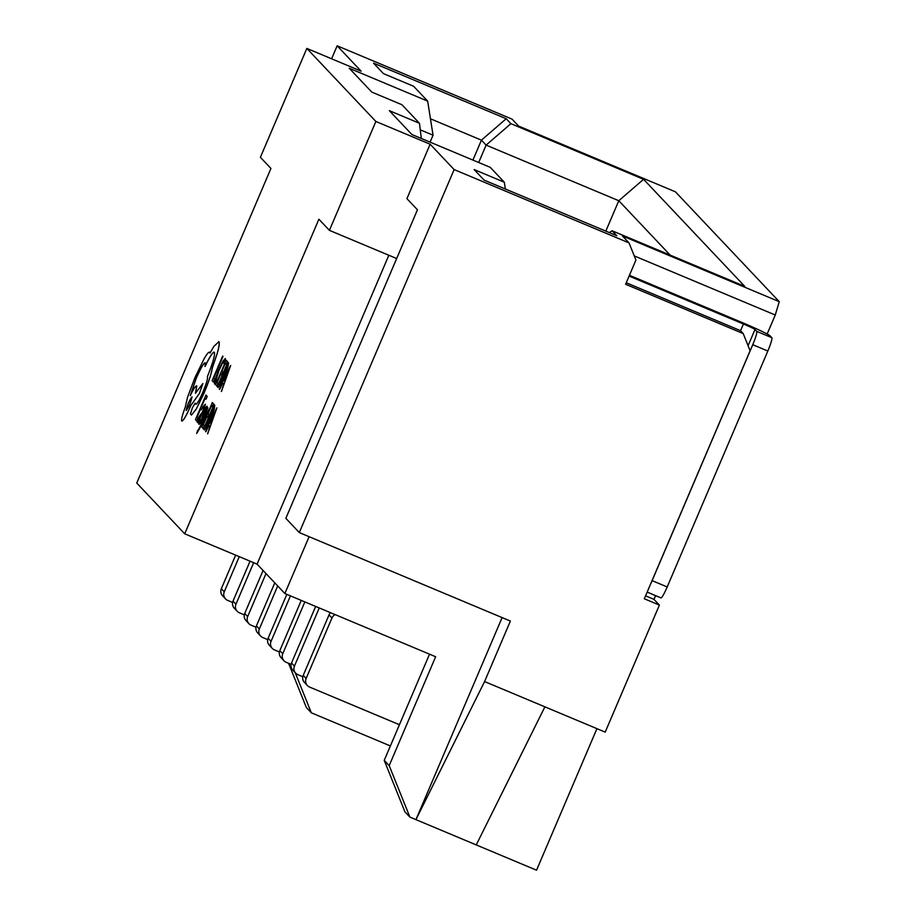 <?xml version="1.0" encoding="UTF-8"?>
<svg xmlns="http://www.w3.org/2000/svg" width="916" height="916" viewBox="0 0 916 916"><rect width="100%" height="100%" fill="white"/><g stroke="black" fill="none" stroke-linecap="round" stroke-linejoin="round"><path stroke-width="1.37" d="M299.303 532.574L285.849 518.33L417.456 209.798L406.922 198.657L430.142 144.213L454.13 169.586L299.303 532.574L510.384 621.059L484.587 681.561L605.201 732.124L659.394 605.087L644.314 598.766L750.112 350.725L743.208 333.573L625.605 284.269L635.933 260.064L629.029 242.912L622.445 235.95L779.253 301.685L675.435 191.822L518.628 126.087L512.044 119.126L337.145 45.8L361.122 71.173L306.849 48.422L260.396 157.312L270.93 168.452L136.747 483.041L184.711 533.799L257.087 564.13L284.865 593.534L309.116 536.684M544.894 706.843L476.24 844.918L409.899 817.106L404.929 811.839L384.228 760.372L389.197 765.639L435.638 656.738L284.865 593.534M454.13 169.586L629.029 242.912M389.334 110.653L419.482 123.305L401.941 104.733L371.781 92.092L349.259 68.265L427.669 101.126L413.631 86.276L383.472 73.635L373.533 63.112L506.216 118.737L510.899 123.683L643.582 179.307L744.765 286.387L612.083 230.763L616.766 235.71L484.083 180.097L474.133 169.575L504.292 182.215L490.255 167.353L411.845 134.492L389.334 110.653M430.142 144.213L375.869 121.462L306.849 48.422M779.253 301.685L775.268 315.024L634.25 255.907M645.562 595.824L653.978 599.362L655.581 595.618M767.161 334.008L775.268 315.024M653.978 599.362L659.394 605.087M596.923 728.655L536.547 870.2L476.24 844.918M257.087 564.13L388.831 255.255M389.197 765.639L409.899 817.106M484.587 681.561L415.933 819.637L502.105 617.59M384.228 760.372L429.524 654.173M184.711 533.799L318.894 219.21L329.416 230.351L375.869 121.462M390.376 745.945L311.337 712.808L306.368 707.553L288.563 663.298M295.17 672.607L311.337 712.808M337.145 45.8L331.603 58.796M430.073 142.129L433.039 135.19L420.272 129.843M472.919 160.094L481.427 140.159L430.451 118.782M478.679 162.51L486.11 145.106L481.427 140.159L506.216 118.737M605.82 231.13L618.792 200.73L486.11 145.106L510.899 123.683M670.191 255.117L618.792 200.73L643.582 179.307M396.662 258.541L329.416 230.351M629.441 275.281L741.949 322.455A27.995 1.454 -156.9 0 1 770.07 335.829L771.822 337.683A13.168 1.557 112.7 0 1 767.837 351.023L752.757 344.702L652.123 580.641L667.192 586.961L767.837 351.023M743.208 333.573L740.437 330.63L626.246 282.758M629.097 276.082L743.414 324.001A11.53 0.595 -156.9 0 1 754.99 329.508L756.742 331.363L771.822 337.683M667.192 586.961A13.168 1.557 112.7 0 1 660.928 597.873A13.168 1.557 112.7 0 1 660.86 597.816M650.589 584.053A13.168 1.557 -67.3 0 0 652.123 580.641M752.757 344.702A13.168 1.557 -67.3 0 0 756.742 331.363M421.303 138.453L419.482 123.305M427.669 101.126L433.039 135.19M612.083 230.763L609.312 232.595M504.292 182.215L505.369 189.017M232.618 602.465L227.706 600.415A6.584 6.527 -43.4 0 1 224.26 591.828L239.259 556.665M225.496 598.881L222.577 595.789A6.584 6.527 -43.4 0 1 221.329 588.736L235.652 555.153M244.309 614.854L239.408 612.793A6.584 6.527 -43.4 0 1 235.95 604.217L253.663 562.699M237.198 611.258L234.267 608.167A6.584 6.527 -43.4 0 1 233.03 601.114L250.057 561.187M256.011 627.231L251.099 625.17A6.584 6.527 -43.4 0 1 247.652 616.594L265.995 573.576M248.9 623.647L245.969 620.544A6.584 6.527 -43.4 0 1 244.721 613.491L263.075 570.473M267.712 639.608L262.8 637.547A6.584 6.527 -43.4 0 1 259.354 628.971L277.697 585.954M260.591 636.025L257.671 632.922A6.584 6.527 -43.4 0 1 256.423 625.88L274.777 582.851M279.414 651.986L274.502 649.925A6.584 6.527 -43.4 0 1 271.044 641.349L290.441 595.869M272.292 648.402L269.373 645.311A6.584 6.527 -43.4 0 1 268.125 638.257L286.845 594.358M291.105 664.363L286.193 662.302A6.584 6.527 -43.4 0 1 282.746 653.726L304.845 601.915M283.994 660.779L281.063 657.688A6.584 6.527 -43.4 0 1 279.827 650.635L301.25 600.404M302.807 676.741L297.895 674.68A6.584 6.527 -43.4 0 1 294.448 666.104L319.249 607.949M295.685 673.157L292.765 670.065A6.584 6.527 -43.4 0 1 291.517 663.012L315.654 606.438M399.433 724.728L309.597 687.069A6.584 6.527 -43.4 0 1 306.139 678.481L331.947 617.991A6.584 6.527 -43.4 0 1 335.164 614.625M307.387 685.534L304.467 682.443A6.584 6.527 -43.4 0 1 303.219 675.39L329.027 614.899A6.584 6.527 -43.4 0 1 330.55 612.69M213.359 382.064L214.607 379.281L213.691 378.216L222.657 356.061L212.134 380.644L213.359 382.064L214.607 379.281M214.55 379.258L213.691 378.216M213.634 378.194L223.012 356.427M214.355 383.861L215.604 383.174L216.909 380.129L215.615 381.079L216.13 377.804L218.901 370.522L222.302 363.412L224.099 361.419L224.019 363.515L225.313 358.545L222.92 361.179L218.5 370.35L214.997 379.579L214.493 383.964M215.604 383.174L216.909 380.129M214.424 383.884L215.672 383.197M215.672 381.102L218.958 370.545L222.359 363.434L224.157 361.442M224.019 363.515L225.496 360.217L225.279 358.5M216.874 386.174L218.077 383.369L217.126 382.27L220.664 374.003L221.489 374.965L222.691 372.148L221.867 371.186L225.233 363.32L226.126 364.35L227.34 361.522L226.149 360.137L215.638 384.731L216.932 386.197L218.134 383.403L217.195 382.304L220.71 374.06M221.489 374.965L222.76 372.171L221.935 371.209L225.279 363.377M226.126 364.35L227.397 361.557L226.149 360.137M217.939 387.422L220.309 385.029L224.58 376.27L227.958 367.144L228.485 362.862L227.821 362.095L217.31 386.689L218.065 387.514M219.199 384.651L220.928 382.854L224.225 375.995L226.939 368.77L226.916 365.278L218.809 384.228L219.245 384.697L226.962 365.324M218.008 387.457L220.367 385.052L224.638 376.293L228.015 367.167L228.542 362.885L227.821 362.095M221.386 391.453L230.706 365.461L219.313 389.025L222.737 382.945L223.699 384.067L221.443 391.475L230.706 365.461M224.019 380.277L224.798 381.182L229.515 368.793L224.019 380.277L224.809 381.148M219.645 389.415L222.783 383.002M229.069 369.904L224.076 380.3M196.7 421.097L197.902 418.303L196.963 417.192L200.489 408.925L201.314 409.887L202.528 407.07L201.703 406.109L205.058 398.242L205.951 399.284L207.165 396.456L205.974 395.059L195.463 419.654L196.757 421.131L197.959 418.326L197.02 417.227L200.547 408.983M201.314 409.887L202.585 407.093L201.76 406.132L205.115 398.3M205.951 399.284L207.222 396.479L205.974 395.059M198.303 422.963L205.447 404.334L204.119 405.284L202.837 408.273L204.291 406.784L202.779 411.467L198.99 416.723L197.318 422.448L199.161 419.906L198.303 422.963L205.321 404.254M201.76 413.86L200.478 414.708L198.543 420.032L201.783 413.814L200.421 414.673L198.509 420.032M197.387 422.471L199.23 419.929M202.837 408.273L204.348 406.807M200.318 419.631L198.955 422.814L198.955 424.36L200.031 423.524L202.986 416.929L204.589 410.677L205.917 408.685L205.791 410.437L207.073 407.448L207.016 406.212L205.963 407.07L204.176 410.608L201.417 419.906L200.066 421.875L200.318 419.631L200.123 421.91M199.024 424.383L201.909 419.975L204.016 412.406L205.974 408.708M205.791 410.437L206.97 406.177M197.753 430.245L196.665 433.463L199.654 428.528L209.1 409.212L201.989 422.906L207.463 407.334L200.615 425.619L197.833 430.818M202.379 422.081L202.631 421.44M202.573 421.417L207.84 407.735M196.665 433.463L209.1 409.212M203.089 428.551L204.279 425.757L203.341 424.658L206.879 416.379L207.703 417.341L208.905 414.524L208.081 413.563L211.447 405.696L212.329 406.738L213.542 403.91L212.352 402.525L201.841 427.108L203.146 428.585L204.348 425.78L203.398 424.68L206.924 416.436M207.703 417.341L208.963 414.547L208.138 413.585L211.493 405.754M212.329 406.738L213.6 403.933L212.352 402.525M204.154 429.81L206.524 427.406L210.783 418.646L214.172 409.521L214.688 405.238L214.035 404.471L203.524 429.066L204.302 429.902M205.413 427.028L207.131 425.23L210.44 418.372L213.142 411.147L213.119 407.654L205.012 426.604L205.447 427.074L213.165 407.712M204.211 429.833L206.581 427.429L210.852 418.669L214.23 409.544L214.745 405.273L214.035 404.471M207.6 433.829L216.909 407.838L205.528 431.402L208.951 425.322L209.913 426.444L207.657 433.852L216.909 407.838M210.233 422.654L211.001 423.558L215.729 411.17L210.233 422.654L211.012 423.524M205.848 431.791L208.997 425.379M215.283 412.28L210.291 422.677M191.444 415.085L196.356 408.983L204.062 393.079C208.814 381.686 211.539 373.419 212.226 368.289L217.252 353.439C219.13 346.775 219.691 342.882 218.913 341.748L213.966 346.248L209.959 353.095L209.73 352.305C208.963 351.538 207.142 353.61 204.257 358.5L194.971 377.529L187.505 397.384L185.227 407.311C182.307 415.074 181.128 419.642 181.712 421.017C183.143 421.154 186.177 415.967 190.814 405.445L199.39 393.445L202.848 383.586L195.417 393.25L196.734 385.876C195.749 385.522 193.597 388.773 190.253 395.609L196.15 378.377C200.787 367.854 203.833 362.667 205.264 362.816L205.012 366.446C209.867 356.393 212.993 351.652 214.378 352.236C215.168 354.904 212.821 363.08 207.337 376.762L207.463 376.923C207.909 378.617 206.386 383.655 202.905 392.048C199.493 399.845 197.158 403.933 195.898 404.3L195.142 403.155L192.314 407.975L190.471 413.952L191.444 415.085L196.299 408.96L204.005 393.056C208.756 381.663 211.481 373.396 212.169 368.266L217.195 353.416C219.073 346.752 219.622 342.847 218.844 341.725L218.649 341.565M209.787 352.328L210.016 353.118M196.791 385.899L195.474 393.285M195.944 404.311L195.131 403.143M186.234 410.528L186.177 410.505C188.959 406.876 190.906 402.33 192.005 396.868C189.234 400.452 187.299 404.998 186.177 410.505L186.246 410.551C187.356 405.021 189.303 400.475 192.062 396.891M205.012 366.446L205.07 366.48C209.924 356.416 213.05 351.675 214.436 352.259M190.322 395.643L196.207 378.411C200.856 367.889 203.89 362.69 205.321 362.839M181.769 421.039C183.2 421.188 186.234 415.99 190.883 405.467L199.448 393.468L202.848 383.586M754.99 329.508L748.086 345.687M743.414 324.001L740.54 330.745M224.26 591.828L221.329 588.736M235.95 604.217L233.03 601.114M247.652 616.594L244.721 613.491M259.354 628.971L256.423 625.88M271.044 641.349L268.125 638.257M282.746 653.726L279.827 650.635M294.448 666.104L291.517 663.012M331.947 617.991L329.027 614.899M306.139 678.481L303.219 675.39M660.928 597.873L647.165 592.091"/></g></svg>
